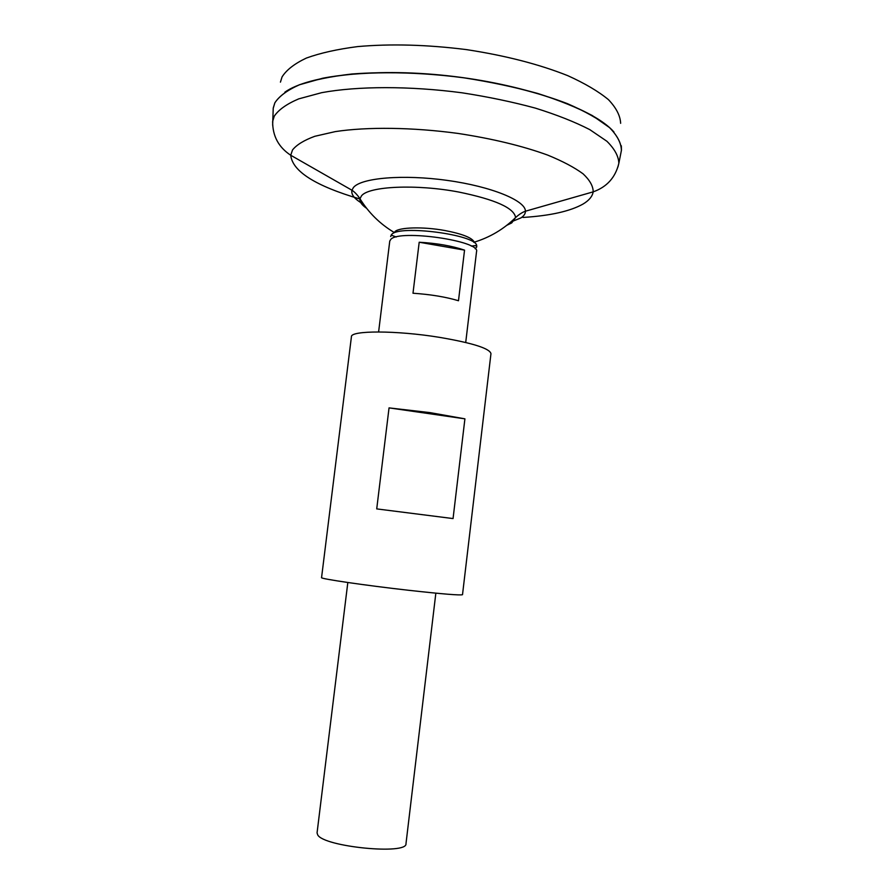 <?xml version="1.0" encoding="UTF-8"?>
<svg xmlns="http://www.w3.org/2000/svg" width="894" height="894" viewBox="0 0 894 894"><rect width="100%" height="100%" fill="white"/><g stroke="black" fill="none" stroke-linecap="round" stroke-linejoin="round"><path stroke-width="1.34" d="M378.609 331.931L389.762 241.078L390.857 239.301C399.551 229.21 480.771 240.944 476.547 251.583L465.718 342.469M464.545 250.13L458.488 300.742C445.726 296.92 430.562 294.428 412.994 293.232L419.197 242.24C436.753 243.235 451.861 245.872 464.545 250.13L419.197 242.24M347.822 582.508L317.057 832.895L317.705 834.907C323.874 846.897 407.675 855.111 405.988 843.657L435.847 593.158M280.437 82.147L282.046 76.94C286.438 69.944 294.539 63.653 306.363 58.065C320.276 53.025 337.373 49.204 357.667 46.589C390.823 43.661 427.041 44.666 466.322 49.595C505.278 55.54 539.104 64.234 567.813 75.677C584.933 83.421 598.488 91.423 608.479 99.681C616.257 107.895 620.313 115.773 620.637 123.316M273.285 107.85L274.849 102.832C279.219 96.116 287.41 90.093 299.412 84.762C313.57 79.991 331.026 76.403 351.778 74.012C385.705 71.408 422.84 72.626 463.17 77.666C502.372 83.466 538.68 92.596 567.355 103.626C584.922 111.247 598.812 119.07 609.038 127.116C616.994 135.095 621.14 142.716 621.453 149.98L621.419 150.281M272.648 125.249L273.218 108.33L274.838 102.877C279.23 96.139 287.455 90.104 299.512 84.762L322.656 78.236C358.919 71.207 411.195 70.827 463.975 77.834C490.113 81.89 514.687 87.098 537.674 93.445C559.163 100.296 577.401 107.671 592.387 115.594L609.507 127.585C617.307 135.575 621.274 143.196 621.397 150.46L620.95 152.706M284.851 92.183C308.978 75.007 378.52 67.329 453.716 76.459C528.924 85.522 594.622 109.571 613.954 132.01M360.193 199.083C315.627 186.008 292.472 171.402 290.74 155.254C278.582 147.253 272.547 135.977 272.636 121.45L274.246 116.209C278.593 109.739 286.762 103.95 298.741 98.865L321.717 92.663C357.734 86.036 409.653 85.88 462.097 92.808C488.068 96.82 512.497 101.916 535.361 108.118C556.727 114.79 574.887 121.964 589.805 129.641L606.881 141.252C614.681 148.985 618.67 156.349 618.838 163.345L620.939 152.796M366.663 208.347C361.712 204.994 359.489 201.787 359.969 198.725L361.511 195.831C368.686 186.231 416.246 183.929 458.823 192.054C495.321 199.541 514.251 208.034 515.592 217.555L511.737 222.919L506.797 225.299M394.969 231.58C399.305 227.221 423.331 226.584 444.687 230.484C462.332 233.87 472.2 237.77 474.289 242.162M390.667 236.508L391.773 234.34C399.763 224.718 475.329 234.63 476.692 245.437L476.759 246.934L475.217 248.789M490.962 353.644C489.756 348.425 472.49 342.972 439.166 337.295C396.266 330.311 350.414 330.367 351.42 336.759L321.561 577.625C319.605 578.697 365.11 585.391 408.737 590.297C442.642 594.052 460.566 595.505 462.511 594.678L490.962 353.644M430.103 412.637L464.914 418.839L453.057 518.576L376.72 508.898L389.046 407.887L430.103 412.637M389.046 407.887L464.914 418.839M363.612 204.257C354.84 199.407 350.951 194.724 351.934 190.221L290.74 155.254L292.494 149.991C296.607 144.806 304.049 140.235 314.822 136.29L335.284 131.608C367.188 126.747 412.503 127.272 457.952 133.418C492.438 138.682 522.308 145.89 547.553 155.042C562.594 161.188 574.462 167.469 583.123 173.861C589.828 180.175 593.191 186.175 593.191 191.852C606.903 186.98 615.452 177.481 618.838 163.345L617.91 167.033M394.042 232.373C379.939 223.891 368.585 212.671 359.969 198.725C355.276 191.674 351.353 189.997 351.934 190.221L353.443 187.505C361.142 177.861 403.06 174.207 447.223 180.398C491.432 186.488 525.706 200.647 525.426 211.219L593.191 191.852C592.387 196.434 589.012 200.491 583.067 204.033C570.204 211.275 550.156 215.756 522.923 217.454M473.753 242.319C489.767 237.491 503.713 229.233 515.592 217.555C521.828 211.833 526.041 211.129 525.426 211.219C525.448 213.7 523.951 215.935 520.934 217.901L510.731 222.058M621.33 145.811L621.453 149.98M475.843 245.593L476.759 246.934M476.692 245.437L471.25 246.085M396.221 236.999L391.091 235.077"/></g></svg>

